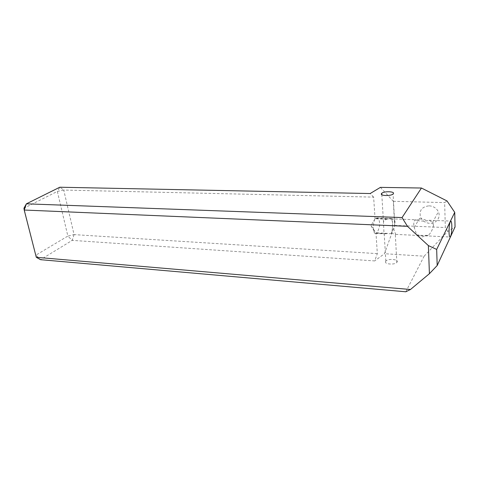 <?xml version="1.0" encoding="UTF-8"?>
<svg xmlns="http://www.w3.org/2000/svg" width="479" height="479" viewBox="0 0 479 479"><rect width="100%" height="100%" fill="white"/><g stroke="black" fill="none" stroke-linecap="round" stroke-linejoin="round"><path stroke-width="0.36" stroke-dasharray="2.4 1.8" d="M433.543 225.352L432.615 222.388L429.076 220.256L427.681 220.759C423.286 221.28 419.275 221.124 415.652 220.298L415.592 219.747C414.539 219.813 413.916 221.412 413.73 224.537L414.173 227.423C415.503 230.776 416.203 233.219 416.275 234.764L421.957 235.428L428.22 235.339C430.735 233.267 432.513 229.938 433.543 225.352M428.22 235.339L422.292 236.854L416.275 234.764M429.136 205.832C433.435 206.156 436.519 208.137 438.381 211.79C441.093 217.382 436.201 223.807 429.753 223.34C425.262 222.927 422.155 220.783 420.436 216.903C419.077 210.353 421.975 206.665 429.136 205.832M415.652 220.298L421.568 218.693L427.681 220.759M36.29 257.313L23.95 208.209L57.348 191.438L67.856 236.075L35.943 255.115L40.547 259.684L72.227 240.368L374.692 260.929L377.332 253.631L375.991 233.177C377.464 232.513 378.673 229.968 379.637 225.537C379.745 220.627 378.763 218.083 376.698 217.897L375.027 218.394L387.361 218.861L387.379 219.22L375.051 218.753C373.836 220.849 373.309 224.148 373.47 228.633C373.71 231.567 374.255 233.153 375.111 233.387L375.973 232.83L388.212 233.417L388.229 233.77L391.265 233.584C393.217 230.231 393.049 218.304 391.032 218.436L390.421 218.729L390.439 219.089L391.014 218.819C391.828 219.071 392.337 220.687 392.541 223.669C392.678 227.741 392.247 230.926 391.247 233.231L391.265 233.584M375.051 218.753L371.027 225.627L375.973 232.83M387.379 219.22C385.344 219.46 384.038 220.4 383.475 222.034L383.99 233.459L384.853 233.854L388.212 233.417M391.247 233.231L395.696 234.381L393.864 229.555L394.9 223.106C395.438 220.274 393.954 218.939 390.439 219.089M385.691 261.354C383.607 264.163 394.654 265.216 396.84 262.384L397.031 262.121C398.959 259.277 387.96 258.337 385.852 261.133L385.691 261.354M377.332 253.631L74.065 234.62L63.731 190.049L373.638 197.126L375.027 218.394M373.638 197.126L370.171 193.54M380.404 187.373L393.319 201.3L394.642 225.399L384.469 253.72L374.692 260.929M387.361 218.861L390.421 218.729M405.809 291.777L424.125 256.193L384.469 253.72M375.991 233.177L388.229 233.77M424.125 256.193L447.811 231.339L455.05 226.962M447.811 231.339L445.32 227.537L444.644 202.605L447.027 200.952M394.642 225.399L445.32 227.537M393.319 201.3L444.644 202.605M74.065 234.62L72.227 240.368L67.856 236.075L74.065 234.62M63.731 190.049L57.348 191.438L59.815 187.223L63.731 190.049M371.027 225.627L375.368 233.357M432.615 222.388L438.381 211.79M375.111 233.387L384.853 233.86M396.84 262.384L395.271 233.674M394.738 223.933L393.097 193.965M385.852 261.133L384.182 233.65M391.014 218.819L415.592 219.747M429.076 220.256L450.775 221.07M395.696 234.381L450.038 237.015M383.475 222.034L381.811 194.702M414.167 227.423L420.436 216.903M376.698 217.897L391.032 218.436"/><path stroke-width="0.72" d="M381.559 193.51C379.356 195.857 390.792 196.336 393.097 193.965L393.301 193.75C395.331 191.372 383.948 190.989 381.727 193.324L381.559 193.51M451.847 226.106C451.745 223.004 451.404 221.328 450.829 221.076C449.679 222.022 449.08 225.681 449.021 232.046C449.128 235.129 449.47 236.788 450.038 237.015C451.188 236.045 451.787 232.405 451.847 226.106M402.061 217.574L26.375 203.832L59.815 187.223L370.171 193.54L380.404 187.373L421.448 188.025L402.061 217.574L407.455 226.322L24.201 210.036L36.29 257.313L410.473 289.496L429.412 273.695L428.382 245.589L407.455 226.322M410.473 289.496L405.809 291.777L40.547 259.684L36.29 257.313M428.382 245.589L436.668 249.421L454.733 212.359L455.05 226.962L437.189 265.528L429.412 273.695M436.668 249.421L437.189 265.528M454.733 212.359L447.027 200.952L421.448 188.025M23.95 208.209L24.201 210.036L26.375 203.832L23.95 208.209M381.811 194.702L381.727 193.324"/></g></svg>

